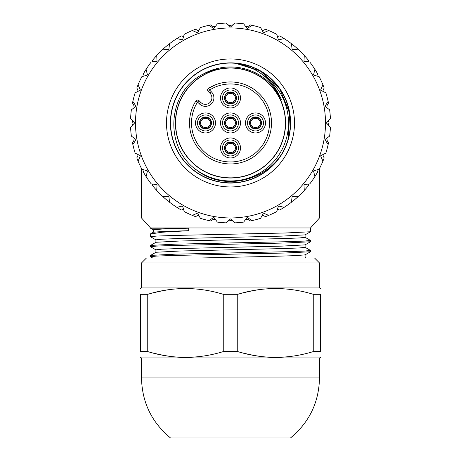 <?xml version="1.0" encoding="UTF-8"?>
<svg xmlns="http://www.w3.org/2000/svg" width="461" height="461" viewBox="0 0 461 461"><rect width="100%" height="100%" fill="white"/><g stroke="black" fill="none" stroke-linecap="round" stroke-linejoin="round"><path stroke-width="0.69" d="M245.748 26.657L248.928 26.11L250.352 24.952A99.997 99.997 0 0 1 260.655 27.614L263.208 32.702A95.997 95.997 0 0 1 263.456 32.794L268.682 30.535A99.997 99.997 0 0 0 265.438 29.262L263.853 30.184L262.09 30.472M277.447 36.615L279.666 35.883A99.997 99.997 0 0 1 291.444 43.68L292.107 49.333A95.997 95.997 0 0 1 292.309 49.5L297.99 49.171A99.997 99.997 0 0 0 292.683 44.642L291.594 44.959M303.955 61.152A95.997 95.997 0 0 1 304.122 61.353A95.997 95.997 0 0 0 303.955 61.152L304.289 55.464A99.997 99.997 0 0 1 308.812 60.771L308.495 61.86M313.572 74.843A95.997 95.997 0 0 1 313.705 75.068A95.997 95.997 0 0 0 313.572 74.843L314.886 69.306A99.997 99.997 0 0 1 317.577 73.789L316.845 76.013M320.666 89.999A95.997 95.997 0 0 1 320.752 90.247A95.997 95.997 0 0 0 320.666 89.999L322.919 84.772A99.997 99.997 0 0 1 324.192 88.016L323.213 89.786L322.982 91.364M325.017 106.157A95.997 95.997 0 0 1 325.063 106.416A95.997 95.997 0 0 0 325.017 106.157L328.146 101.403A99.997 99.997 0 0 1 328.509 103.103L327.258 104.699L326.797 107.707M328.572 120.626L328.025 122.419L328.572 125.288M326.797 138.208L327.345 141.389L328.509 142.806A99.997 99.997 0 0 1 325.841 153.115L320.752 155.668A95.997 95.997 0 0 1 320.666 155.91L322.919 161.143A99.997 99.997 0 0 0 324.192 157.898L323.27 156.308L322.982 154.55M316.845 169.902L317.577 172.126A99.997 99.997 0 0 1 309.78 183.904L304.122 184.561A95.997 95.997 0 0 1 303.955 184.763L304.289 190.445A99.997 99.997 0 0 0 308.812 185.138L308.495 184.054M292.309 196.409A95.997 95.997 0 0 1 292.107 196.582A95.997 95.997 0 0 0 292.309 196.409L297.99 196.743A99.997 99.997 0 0 1 292.683 201.267L291.594 200.95M278.611 206.027A95.997 95.997 0 0 1 278.386 206.159A95.997 95.997 0 0 0 278.611 206.027L284.155 207.341A99.997 99.997 0 0 1 279.666 210.032L277.447 209.3M245.748 219.257L248.761 219.713L250.352 220.963A99.997 99.997 0 0 0 260.655 218.301L263.208 213.213A95.997 95.997 0 0 0 263.456 213.12L268.682 215.379A99.997 99.997 0 0 1 265.438 216.653L263.669 215.667L262.09 215.437M232.828 221.032L231.036 220.485L228.172 221.032M215.252 219.257L213.414 219.303L210.648 220.963A99.997 99.997 0 0 1 200.345 218.301L197.792 213.213A95.997 95.997 0 0 1 197.544 213.12L192.318 215.379A99.997 99.997 0 0 0 195.562 216.653L197.147 215.731L198.91 215.437M183.553 209.3L181.334 210.032A99.997 99.997 0 0 1 169.556 202.235L168.893 196.582A95.997 95.997 0 0 1 168.691 196.409L163.01 196.743A99.997 99.997 0 0 0 168.317 201.267L169.406 200.95M157.045 184.763A95.997 95.997 0 0 1 156.878 184.561A95.997 95.997 0 0 0 157.045 184.763L156.711 190.445A99.997 99.997 0 0 1 152.188 185.138L152.505 184.054M147.428 171.071A95.997 95.997 0 0 1 147.295 170.841A95.997 95.997 0 0 0 147.428 171.071L146.114 176.609A99.997 99.997 0 0 1 143.423 172.126L144.155 169.902M140.334 155.91A95.997 95.997 0 0 1 140.248 155.668A95.997 95.997 0 0 0 140.334 155.91L138.081 161.143A99.997 99.997 0 0 1 136.808 157.898L137.787 156.129L138.018 154.55M135.983 139.758A95.997 95.997 0 0 1 135.937 139.499A95.997 95.997 0 0 0 135.983 139.758L132.854 144.512A99.997 99.997 0 0 1 132.491 142.806L133.742 141.216L134.203 138.208M132.428 125.288L132.975 123.496L132.428 120.626M134.203 107.707L133.655 104.526L132.491 103.103A99.997 99.997 0 0 1 135.159 92.799L140.248 90.247A95.997 95.997 0 0 1 140.334 89.999L138.081 84.772A99.997 99.997 0 0 0 136.808 88.016L137.73 89.601L138.018 91.364M144.155 76.013L143.423 73.789A99.997 99.997 0 0 1 151.22 62.01L156.878 61.353A95.997 95.997 0 0 1 157.045 61.152L156.711 55.464A99.997 99.997 0 0 0 152.188 60.771L152.505 61.86M168.691 49.5A95.997 95.997 0 0 1 168.893 49.333A95.997 95.997 0 0 0 168.691 49.5L163.01 49.171A99.997 99.997 0 0 1 168.317 44.642L169.406 44.959M182.389 39.888A95.997 95.997 0 0 1 182.614 39.755A95.997 95.997 0 0 0 182.389 39.888L176.845 38.568A99.997 99.997 0 0 1 181.334 35.883L183.553 36.615M215.252 26.657L212.239 26.196L210.648 24.952A99.997 99.997 0 0 0 200.345 27.614L197.792 32.702A95.997 95.997 0 0 0 197.544 32.794L192.318 30.535A99.997 99.997 0 0 1 195.562 29.262L197.331 30.247L198.91 30.472M228.172 24.882L229.964 25.43L232.828 24.882M252.058 220.606L247.298 217.471A95.997 95.997 0 0 1 247.038 217.517L243.644 222.087A99.997 99.997 0 0 1 234.77 222.865L230.633 218.952A95.997 95.997 0 0 1 230.367 218.952L226.23 222.865A99.997 99.997 0 0 1 217.356 222.087L213.962 217.517A95.997 95.997 0 0 1 213.702 217.471L208.942 220.606M192.318 215.379A99.997 99.997 0 0 1 184.244 211.616L182.614 206.159A95.997 95.997 0 0 1 182.389 206.027L176.845 207.341M135.937 139.499L131.368 136.099A99.997 99.997 0 0 1 130.596 127.23L134.503 123.087A95.997 95.997 0 0 1 134.503 122.828L130.596 118.684A99.997 99.997 0 0 1 131.368 109.816L135.937 106.416A95.997 95.997 0 0 1 135.983 106.157L132.854 101.403M138.081 84.772A99.997 99.997 0 0 1 141.844 76.705L147.295 75.068A95.997 95.997 0 0 1 147.428 74.843L146.114 69.306M208.942 25.309L213.702 28.438A95.997 95.997 0 0 1 213.962 28.392L217.356 23.828A99.997 99.997 0 0 1 226.23 23.05L230.367 26.957A95.997 95.997 0 0 1 230.633 26.957L234.77 23.05A99.997 99.997 0 0 1 243.644 23.828L247.038 28.392A95.997 95.997 0 0 1 247.298 28.438L252.058 25.309M268.682 30.535A99.997 99.997 0 0 1 276.756 34.298L278.386 39.755A95.997 95.997 0 0 1 278.611 39.888L284.155 38.568M325.063 106.416L329.632 109.816A99.997 99.997 0 0 1 330.404 118.684L326.497 122.828A95.997 95.997 0 0 1 326.497 123.087L330.404 127.23A99.997 99.997 0 0 1 329.632 136.099L325.063 139.499A95.997 95.997 0 0 1 325.017 139.758L328.146 144.512M322.919 161.143A99.997 99.997 0 0 1 319.156 169.21L313.705 170.841A95.997 95.997 0 0 1 313.572 171.071L314.886 176.609M249.689 122.447L249.689 123.467M261.306 123.467L261.306 122.447M261.52 122.459L260.511 122.401M249.77 121.18L250.819 119.428L252.242 118.264L255.498 117.388L255.498 118.385C252.818 118.512 251.147 119.848 250.49 122.401L249.476 122.459M255.498 118.385C258.183 118.512 259.854 119.848 260.505 122.401M255.498 117.388L257.641 117.751L259.543 118.817L261.237 121.191M260.505 123.513C259.854 126.066 258.183 127.403 255.498 127.524C252.818 127.403 251.147 126.066 250.49 123.513L249.476 123.456M260.511 123.513L261.52 123.456M261.231 124.729L260.177 126.487L258.759 127.651L255.498 128.527L253.354 128.164L251.452 127.098L249.764 124.718M279.775 147.382C291.946 123.83 283.936 92.909 262.269 78.065C241.086 62.517 209.173 65.41 191.142 84.542C172.477 103.016 170.288 135.004 186.394 155.818C201.682 177.145 233.012 184.348 256.068 171.648C279.625 159.858 291.45 130.019 282.593 105.31C274.6 80.243 247.038 63.872 221.228 68.747C195.245 72.723 174.736 97.34 175.503 123.611C175.37 149.877 196.438 174.033 222.53 177.376C248.433 181.634 275.649 164.623 283.002 139.331C291.34 114.38 278.611 84.836 254.87 73.651C231.491 61.555 200.426 69.478 185.616 91.169C170.046 112.357 172.956 144.264 192.07 162.301C210.544 180.977 242.515 183.155 263.335 167.078C284.668 151.773 291.876 120.517 279.216 97.427C267.524 73.939 237.559 61.935 212.884 70.856C187.788 78.814 171.423 106.405 176.286 132.203C180.245 158.204 204.874 178.707 231.134 177.952C257.411 178.102 281.55 157.028 284.915 130.953C289.18 105.039 272.174 77.857 246.912 70.464C222.023 62.16 192.41 74.745 181.213 98.55C169.072 121.923 177.012 153.017 198.691 167.821C219.874 183.426 251.792 180.499 269.829 161.402C288.523 142.927 290.684 110.963 274.635 90.143C259.33 68.798 228.091 61.607 205.007 74.227C181.536 85.982 169.481 115.728 178.384 140.524C186.296 165.637 213.927 182.049 239.714 177.18C265.738 173.244 286.241 148.592 285.497 122.344C285.659 96.055 264.579 71.928 238.516 68.545C212.596 64.269 185.431 81.274 178.015 106.514C169.734 131.425 182.245 160.964 206.05 172.224C229.324 184.377 260.598 176.494 275.344 154.792C290.931 133.569 288.148 101.766 268.942 83.62C274.007 88.12 278.127 93.387 281.308 99.415A56 56 0 0 0 203.197 74.065C166.698 92.119 163.741 147.82 197.026 170.363C228.656 195.032 280.109 176.373 288.799 137.13A59.999 59.999 0 0 0 234.989 63.128C256.984 66.949 272.422 79.044 281.308 99.415M203.197 74.065C209.265 71.063 215.69 69.225 222.461 68.551A54.997 54.997 0 0 1 268.942 83.62M277.891 159.754C296.394 136.784 293.997 101.068 273.05 80.658C252.789 59.544 216.981 57.072 194.041 75.304C170.507 92.626 163.35 127.916 178.568 153C192.756 178.712 226.864 190.065 253.625 178.321C280.858 167.522 296.59 135.263 288.384 107.165C281.187 78.819 251.274 58.962 222.3 63.52C193.292 66.885 169.613 94.257 170.501 123.473C170.19 152.81 194.208 179.525 223.291 182.521C252.288 186.561 281.907 166.294 288.638 137.793C296.365 109.603 280.173 77.529 252.691 67.214C225.717 55.804 191.736 67.992 178.061 93.802C163.338 119.157 171.002 154.228 194.83 171.198C218.047 189.01 253.815 186.042 273.742 164.554C294.383 143.872 296.135 107.92 277.297 85.412C259.387 62.137 223.954 56.069 199.273 71.72C173.981 86.507 163.309 120.776 175.664 147.307C187.062 174.246 219.632 189.356 247.586 180.47C275.747 172.754 295.023 142.138 289.733 113.383C285.613 84.328 257.832 61.555 228.627 62.99C199.354 63.376 173.134 87.884 170.789 117.071C167.406 146.108 188.261 175.364 216.987 181.415C245.361 188.618 277.13 171.434 286.742 143.855C297.472 116.564 284.587 83.055 258.471 69.876C232.834 55.775 197.919 64.119 181.473 88.374C164.197 111.937 167.885 147.727 189.909 167.141C211.132 187.443 247.073 188.088 269.103 168.887C291.876 150.447 297.247 114.962 281.026 90.598C265.692 65.693 231.209 55.683 204.926 68.683C178.251 80.571 163.822 113.734 173.394 141.366C181.853 169.469 212.757 187.783 241.408 181.957C270.29 177.151 292.505 148.961 290.413 119.751C289.347 90.54 264.384 64.765 234.989 63.128C264.384 64.765 289.347 90.54 290.413 119.751C292.505 148.961 270.29 177.151 241.408 181.957C212.757 187.783 181.853 169.469 173.394 141.366C163.822 113.734 178.251 80.571 204.926 68.683C231.209 55.683 265.692 65.693 281.026 90.598C297.247 114.962 291.876 150.447 269.103 168.887C247.073 188.088 211.132 187.443 189.909 167.141C167.885 147.727 164.197 111.937 181.473 88.374C197.919 64.119 232.834 55.775 258.471 69.876C284.587 83.055 297.472 116.564 286.742 143.855C277.13 171.434 245.361 188.618 216.987 181.415C188.261 175.364 167.406 146.108 170.789 117.071C173.134 87.884 199.354 63.376 228.627 62.99C257.832 61.555 285.613 84.328 289.733 113.383C295.023 142.138 275.747 172.754 247.586 180.47C219.632 189.356 187.062 174.246 175.664 147.307C163.309 120.776 173.981 86.507 199.273 71.72C223.954 56.069 259.387 62.137 277.297 85.412C296.135 107.92 294.383 143.872 273.742 164.554C253.815 186.042 218.047 189.01 194.83 171.198C171.002 154.228 163.338 119.157 178.061 93.802C191.736 67.992 225.717 55.804 252.691 67.214C280.173 77.529 296.365 109.603 288.638 137.793C281.907 166.294 252.288 186.561 223.291 182.521C194.208 179.525 170.19 152.81 170.501 123.473C169.613 94.257 193.292 66.885 222.3 63.52C251.274 58.962 281.187 78.819 288.384 107.165C296.59 135.263 280.858 167.522 253.625 178.321C226.864 190.065 192.756 178.712 178.568 153C163.35 127.916 170.507 92.626 194.041 75.304C216.981 57.072 252.789 59.544 273.05 80.658C293.997 101.068 296.394 136.784 277.891 159.754C296.394 136.784 293.997 101.068 273.05 80.658C252.789 59.544 216.981 57.072 194.041 75.304C170.507 92.626 163.35 127.916 178.568 153C192.756 178.712 226.864 190.065 253.625 178.321C280.858 167.522 296.59 135.263 288.384 107.165C281.187 78.819 251.274 58.962 222.3 63.52C193.292 66.885 169.613 94.257 170.501 123.473C170.19 152.81 194.208 179.525 223.291 182.521C252.288 186.561 281.907 166.294 288.638 137.793C296.365 109.603 280.173 77.529 252.691 67.214C225.717 55.804 191.736 67.992 178.061 93.802C163.338 119.157 171.002 154.228 194.83 171.198C218.047 189.01 253.815 186.042 273.742 164.554C294.383 143.872 296.135 107.92 277.297 85.412C259.387 62.137 223.954 56.069 199.273 71.72C173.981 86.507 163.309 120.776 175.664 147.307C187.062 174.246 219.632 189.356 247.586 180.47C275.747 172.754 295.023 142.138 289.733 113.383C285.613 84.328 257.832 61.555 228.627 62.99C199.354 63.376 173.134 87.884 170.789 117.071C167.406 146.108 188.261 175.364 216.987 181.415C245.361 188.618 277.13 171.434 286.742 143.855C297.472 116.564 284.587 83.055 258.471 69.876C232.834 55.775 197.919 64.119 181.473 88.374C164.197 111.937 167.885 147.727 189.909 167.141C211.132 187.443 247.073 188.088 269.103 168.887C291.876 150.447 297.247 114.962 281.026 90.598C265.692 65.693 231.209 55.683 204.926 68.683C178.251 80.571 163.822 113.734 173.394 141.366C181.853 169.469 212.757 187.783 241.408 181.957C270.29 177.151 292.505 148.961 290.413 119.751C289.347 90.54 264.384 64.765 234.989 63.128L260.43 70.988L279.925 88.985L289.762 113.665L287.929 140.132M288.5 138.231L289.531 112.23L279.389 88.23L260.102 70.798L235.202 63.157M294.498 122.954A63.998 63.998 0 0 1 170.155 144.27A63.998 63.998 0 0 1 199.302 67.081A63.998 63.998 0 0 1 294.498 122.954M230.5 217.955A95.001 95.001 0 0 0 312.771 75.46A95.001 95.001 0 0 0 148.229 75.46A95.001 95.001 0 0 0 230.5 217.955M192.318 30.535A99.997 99.997 0 0 0 184.244 34.298L182.614 39.755M176.845 38.568A99.997 99.997 0 0 0 169.556 43.68L168.893 49.333M163.01 49.171A99.997 99.997 0 0 0 156.711 55.464M132.854 144.512A99.997 99.997 0 0 0 135.159 153.115L140.248 155.668M138.081 161.143A99.997 99.997 0 0 0 141.844 169.21L147.295 170.841M146.114 176.609A99.997 99.997 0 0 0 151.22 183.904L156.878 184.561M156.711 190.445A99.997 99.997 0 0 0 163.01 196.743M268.682 215.379A99.997 99.997 0 0 0 276.756 211.616L278.386 206.159M284.155 207.341A99.997 99.997 0 0 0 291.444 202.235L292.107 196.582M297.99 196.743A99.997 99.997 0 0 0 304.289 190.445M328.146 101.403A99.997 99.997 0 0 0 325.841 92.799L320.752 90.247M322.919 84.772A99.997 99.997 0 0 0 319.156 76.705L313.705 75.068M314.886 69.306A99.997 99.997 0 0 0 309.78 62.01L304.122 61.353M304.289 55.464A99.997 99.997 0 0 0 297.99 49.171M224.691 97.444L224.691 98.47M236.309 98.47L236.309 97.444M236.522 97.455L235.508 97.404C234.851 94.851 233.185 93.514 230.5 93.387C227.815 93.514 226.149 94.851 225.492 97.404L224.478 97.455M224.766 96.182L225.821 94.43L227.244 93.266L230.5 92.384L232.644 92.747L234.545 93.819L236.234 96.193M236.522 98.458L235.508 98.516C234.851 101.063 233.185 102.405 230.5 102.526C227.815 102.405 226.149 101.063 225.492 98.516L224.478 98.458M236.234 99.732L235.179 101.483L233.756 102.653L230.5 103.529L228.356 103.166L226.455 102.1L224.766 99.72M199.694 122.447L199.694 123.467M211.311 123.467L211.311 122.447M211.524 122.459L210.51 122.401C209.853 119.848 208.182 118.512 205.502 118.385C202.817 118.512 201.146 119.848 200.495 122.401M200.489 122.401L199.48 122.459M199.769 121.18L200.823 119.428L202.241 118.264L205.502 117.388L207.646 117.751L209.548 118.817L211.236 121.191M211.524 123.456L210.51 123.513C209.853 126.066 208.182 127.403 205.502 127.524C202.817 127.403 201.146 126.066 200.495 123.513M199.48 123.456L200.489 123.513M211.23 124.729L210.181 126.487L208.758 127.651L205.502 128.527L203.359 128.164L201.457 127.098L199.763 124.718M224.691 147.445L224.691 148.465M236.309 148.465L236.309 147.445M236.522 147.457L235.508 147.399C234.851 144.846 233.185 143.509 230.5 143.388C227.815 143.509 226.149 144.846 225.492 147.399L224.478 147.457M224.766 146.183L225.821 144.426L227.244 143.262L230.5 142.386L232.644 142.749L234.545 143.815L236.234 146.195M236.522 148.454L235.508 148.511C234.851 151.064 233.185 152.401 230.5 152.528C227.815 152.401 226.149 151.064 225.492 148.511L224.478 148.454M236.234 149.733L235.179 151.485L233.756 152.649L230.5 153.525L228.356 153.161L226.455 152.095L224.766 149.721M214.601 85.164L208.522 88.345A2 2 0 0 0 208.182 91.445L209.599 90.033L211.409 91.843A8.5 8.5 0 0 1 211.409 103.863A8.5 8.5 0 0 1 199.388 103.863L197.579 102.054A39.001 39.001 0 0 0 223.187 161.264A39.001 39.001 0 0 0 268.809 115.648A39.001 39.001 0 0 0 209.599 90.033L208.522 88.345A41 41 0 0 1 270.774 115.273A41 41 0 0 1 222.813 163.229A41 41 0 0 1 195.89 100.982A2 2 0 0 1 198.991 100.636A2 2 0 0 0 195.89 100.982L197.579 102.054L198.991 100.636L200.8 102.451A6.5 6.5 0 0 0 209.997 102.451A6.5 6.5 0 0 0 209.997 93.26L208.182 91.445A2 2 0 0 1 208.522 88.345A41 41 0 0 1 270.774 115.273A41 41 0 0 1 222.813 163.229A41 41 0 0 1 195.89 100.982L195.66 101.339M195.522 169.222A58 58 0 0 0 288.5 122.954A58 58 0 0 0 262.021 74.273M240.498 97.957A9.998 9.998 0 0 1 225.498 106.618A9.998 9.998 0 0 1 225.498 89.296A9.998 9.998 0 0 1 240.498 97.957M215.5 122.954A9.998 9.998 0 0 1 200.5 131.616A9.998 9.998 0 0 1 200.5 114.299A9.998 9.998 0 0 1 215.5 122.954M240.498 147.958A9.998 9.998 0 0 1 225.498 156.619A9.998 9.998 0 0 1 225.498 139.297A9.998 9.998 0 0 1 240.498 147.958M240.498 122.954A9.998 9.998 0 0 1 225.498 131.616A9.998 9.998 0 0 1 225.498 114.299A9.998 9.998 0 0 1 240.498 122.954M265.501 122.954A9.998 9.998 0 0 1 250.502 131.616A9.998 9.998 0 0 1 250.502 114.299A9.998 9.998 0 0 1 265.501 122.954M247.499 122.954A7.998 7.998 0 0 0 259.497 129.887A7.998 7.998 0 0 0 259.497 116.028A7.998 7.998 0 0 0 247.499 122.954M249.499 122.954A5.999 5.999 0 0 0 258.5 128.152A5.999 5.999 0 0 0 258.5 117.762A5.999 5.999 0 0 0 249.499 122.954M222.502 97.957A7.998 7.998 0 0 0 234.499 104.883A7.998 7.998 0 0 0 234.499 91.03A7.998 7.998 0 0 0 222.502 97.957M224.501 97.957A5.999 5.999 0 0 0 233.502 103.155A5.999 5.999 0 0 0 233.502 92.759A5.999 5.999 0 0 0 224.501 97.957M197.498 122.954A7.998 7.998 0 0 0 209.501 129.887A7.998 7.998 0 0 0 209.501 116.028A7.998 7.998 0 0 0 197.498 122.954M199.504 122.954A5.999 5.999 0 0 0 208.499 128.152A5.999 5.999 0 0 0 208.499 117.762A5.999 5.999 0 0 0 199.504 122.954M222.502 147.958A7.998 7.998 0 0 0 234.499 154.884A7.998 7.998 0 0 0 234.499 141.026A7.998 7.998 0 0 0 222.502 147.958M224.501 147.958A5.999 5.999 0 0 0 233.502 153.15A5.999 5.999 0 0 0 233.502 142.76A5.999 5.999 0 0 0 224.501 147.958M222.502 122.954A7.998 7.998 0 0 0 234.499 129.887A7.998 7.998 0 0 0 234.499 116.028A7.998 7.998 0 0 0 222.502 122.954M224.501 122.954A5.999 5.999 0 0 0 233.502 128.152A5.999 5.999 0 0 0 233.502 117.762A5.999 5.999 0 0 0 224.501 122.954M224.691 122.447L224.691 123.467M236.309 123.467L236.309 122.447M236.522 122.459L235.508 122.401C234.851 119.848 233.185 118.512 230.5 118.385C227.815 118.512 226.149 119.848 225.492 122.401L224.478 122.459M224.766 121.18L225.821 119.428L227.244 118.264L230.5 117.388L232.644 117.751L234.545 118.817L236.234 121.191M236.522 123.456L235.508 123.513C234.851 126.066 233.185 127.403 230.5 127.524C227.815 127.403 226.149 126.066 225.492 123.513L224.478 123.456M236.234 124.729L235.179 126.487L233.756 127.651L230.5 128.527L228.356 128.164L226.455 127.098L224.766 124.718M319.496 262.954L141.504 262.954L146.5 257.953L314.5 257.953L319.496 262.954L319.496 287.952L141.504 287.952L140.501 288.528M152.885 353.005L147.75 351.599L147.75 294.302C172.915 286.638 198.08 286.638 223.251 294.302L223.251 351.599C198.08 359.269 172.915 359.269 147.75 351.599L140.501 351.599C140.501 359.269 140.501 359.269 140.501 351.599C140.501 359.269 140.501 359.269 140.501 351.599L140.501 294.302C140.501 286.638 140.501 286.638 140.501 294.302C140.501 286.638 140.501 286.638 140.501 294.302L147.75 294.302L152.885 292.896M153.409 292.764L163.373 290.586M163.776 290.511L168.611 289.739M177.86 288.782L178.868 288.719M187.108 288.54L188.117 288.557M196.761 289.07L197.763 289.168M223.251 294.302L237.749 294.302L242.878 292.896M313.25 294.302L313.25 351.599L320.499 351.599C320.499 359.269 320.499 359.269 320.499 351.599C320.499 359.269 320.499 359.269 320.499 351.599L320.499 294.302C320.499 286.638 320.499 286.638 320.499 294.302C320.499 286.638 320.499 286.638 320.499 294.302L313.25 294.302C288.079 286.638 262.914 286.638 237.749 294.302L237.749 351.599L242.878 353.005M243.408 292.764L253.366 290.586M253.775 290.511L258.609 289.739M267.858 288.782L268.867 288.719M277.107 288.54L278.116 288.557M286.759 289.07L287.762 289.168M243.408 353.143L253.366 355.322M253.775 355.391L258.609 356.169M267.858 357.125L268.867 357.189M277.107 357.361L278.116 357.344M286.759 356.837L287.762 356.733M313.25 351.599C288.079 359.269 262.914 359.269 237.749 351.599L223.251 351.599M140.501 357.373L141.504 357.949L319.496 357.949L320.499 357.373M153.409 353.143L163.373 355.322M163.776 355.391L168.611 356.169M177.86 357.125L178.868 357.189M187.108 357.361L188.117 357.344M196.761 356.837L197.763 356.733M170.501 437.95L290.499 437.95C309.302 422.368 318.966 402.367 319.496 377.951L141.504 377.951C142.034 402.367 151.698 422.368 170.501 437.95M135.505 122.367L135.511 121.808M135.511 124.101L135.505 123.548M325.495 123.548L325.489 124.101M325.489 121.808L325.495 122.367M319.496 168.553L319.496 217.955L260.828 217.955M200.172 217.955L141.504 217.955L141.504 168.553M153.271 229.774L162.825 228.984L188.699 228.207L188.699 230.702L162.174 232.229L150.505 233.952M150.689 233.739L153.317 232.217L163.252 231.462L188.699 230.702M188.699 228.207L150.499 228.207L153.265 229.803M141.504 217.955L150.499 227.953L310.501 227.953L319.496 217.955M310.437 240.452L304.467 241.074L287.382 241.697L175.428 244.163L150.62 245.408M310.437 250.456L304.502 251.072L287.485 251.694L175.387 254.161L150.551 255.4L155.968 252.271M156.043 252.265L179.485 251.032L283.751 248.56L299.46 247.943L305.078 247.327M156.141 242.267L179.329 241.034L283.774 238.562L299.512 237.945L304.98 237.323M150.511 236.706L156.463 236.084L173.428 235.467L285.595 232.995L310.437 231.756M150.505 246.704L156.452 246.088L173.434 245.471L285.613 242.993L310.432 241.76M150.511 256.702L156.458 256.086L173.445 255.469L285.613 252.997L310.437 251.758L305.038 254.887M201.958 257.953L270.82 256.42L295.184 255.648L304.98 254.881M155.945 249.822L161.575 249.205L177.404 248.588L281.953 246.116L305.026 244.883L310.443 241.766M155.945 239.824L161.667 239.207L177.571 238.591L281.878 236.118L305.021 234.885M255.498 128.527L255.498 127.53M230.5 92.384L230.5 93.387M230.5 103.529L230.5 102.526M205.502 117.388L205.502 118.385M205.502 128.527L205.502 127.53M230.5 142.386L230.5 143.383M230.5 153.525L230.5 152.528M199.388 103.863L200.8 102.451M211.409 91.843L209.997 93.26M230.5 117.388L230.5 118.385M230.5 128.527L230.5 127.53M141.504 262.954L141.504 287.952M319.496 287.952L320.499 288.528M141.504 357.949L141.504 377.951M319.496 357.949L319.496 377.951M153.265 229.774L153.265 232.275M306.098 257.883L305.038 257.273M310.449 240.4L305.032 237.271M150.551 245.402L155.968 242.273M310.449 250.398L305.032 247.269M150.499 233.952L150.499 236.706M310.501 227.953L310.501 231.704M150.499 245.454L150.499 246.704M310.501 240.452L310.501 241.702M150.499 255.452L150.499 256.702M310.501 250.456L310.501 251.7M155.968 249.885L150.568 246.768M155.968 239.887L150.551 236.764M305.032 234.885L310.449 231.762M150.551 256.76L152.677 257.987M305.084 257.33L305.084 254.829M155.916 252.328L155.916 249.827M305.084 247.327L305.084 244.831M155.916 242.33L155.916 239.829M305.084 237.329L305.084 234.828"/></g></svg>
